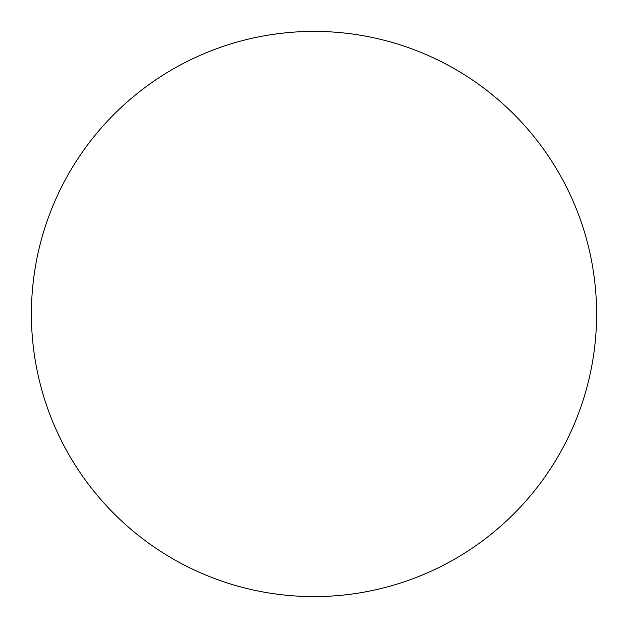 <?xml version="1.0" encoding="UTF-8"?>
<svg xmlns="http://www.w3.org/2000/svg" width="628" height="628" viewBox="0 0 628 628"><rect width="100%" height="100%" fill="white"/><g stroke="black" fill="none" stroke-linecap="round" stroke-linejoin="round"><path stroke-width="0.94" d="M596.6 314A282.6 282.6 0 0 0 314 31.4A282.6 282.6 0 0 0 31.4 314A282.6 282.6 0 0 0 314 596.6A282.6 282.6 0 0 0 596.6 314"/></g></svg>
